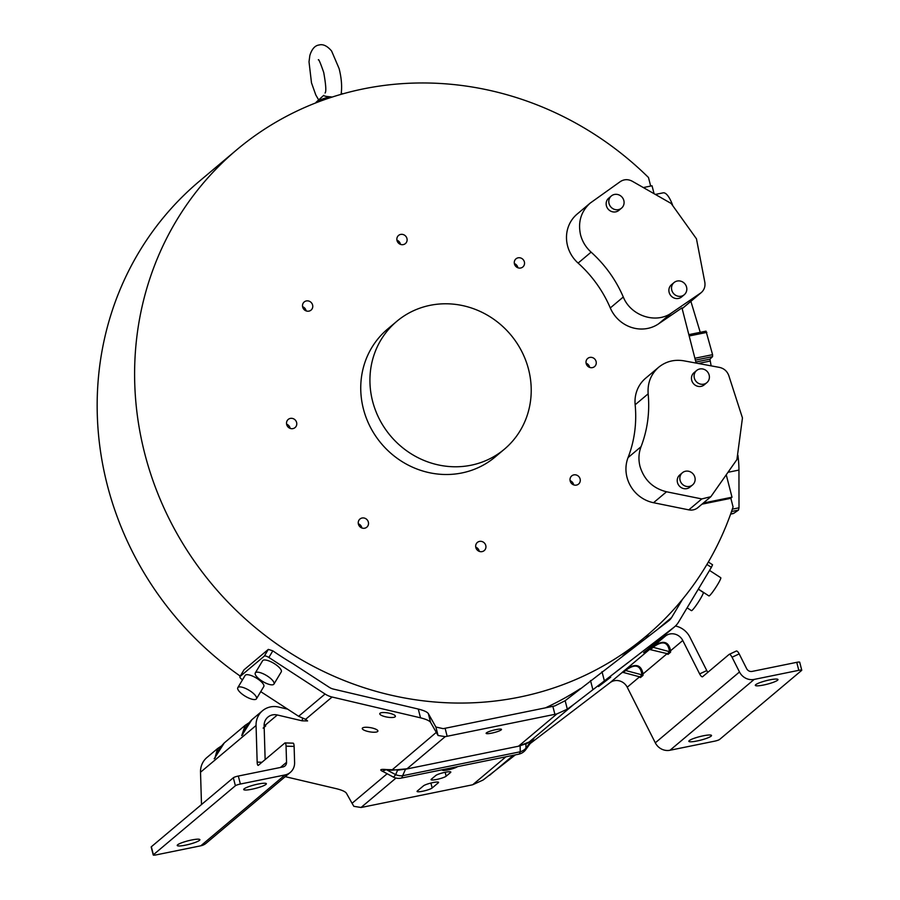 <?xml version="1.0" encoding="UTF-8"?>
<svg xmlns="http://www.w3.org/2000/svg" width="900" height="900" viewBox="0 0 900 900"><rect width="100%" height="100%" fill="white"/><g stroke="black" fill="none" stroke-linecap="round" stroke-linejoin="round"><path stroke-width="1.35" d="M672.615 205.155A25.054 7.628 -101.5 0 0 663.131 192.847L655.83 194.333M700.234 332.303L690.874 301.331M711.135 365.861L709.931 359.145L712.564 356.625L712.586 354.668L706.028 331.144L688.826 334.642L706.028 331.144M730.609 514.125L732.96 513.653A25.054 7.628 -101.5 0 0 733.939 513.202L738.472 510.109L739.001 507.803L738.945 470.07A45.191 13.759 -101.5 0 0 737.91 455.231M696.454 238.804L671.164 203.468L632.126 181.159C627.964 179.055 624.026 179.201 620.303 181.609L590.141 203.141C580.984 211.534 577.789 222.097 580.545 234.821C582.345 241.605 585.866 247.376 591.109 252.146C605.115 264.803 615.847 279.754 623.295 297C630.765 315.911 656.033 324.225 671.58 312.907L701.269 292.59C704.261 289.879 705.454 286.447 704.835 282.274L696.454 238.804M684.281 294.705L681.649 296.921A7.942 7.459 -130.1 0 1 669.791 294.086A7.942 7.459 -130.1 0 1 671.423 284.771L674.055 282.555A7.942 7.459 49.9 0 0 681.12 296.224A7.942 7.459 49.9 0 0 685.913 285.39A7.942 7.459 49.9 0 0 674.055 282.555M621.54 208.125L618.919 210.341A7.942 7.459 -130.1 0 1 607.061 207.506A7.942 7.459 -130.1 0 1 608.692 198.191L611.325 195.975A7.942 7.459 49.9 0 0 618.39 209.644A7.942 7.459 49.9 0 0 623.183 198.81A7.942 7.459 49.9 0 0 611.325 195.975M590.141 203.141L577.148 214.076A33.176 31.174 49.9 0 0 567.54 245.768A33.176 31.174 49.9 0 0 578.104 263.093A120.33 113.074 49.9 0 1 610.29 307.946A33.176 31.174 49.9 0 0 658.575 323.843L681.964 307.89L696.139 363.082M643.556 187.515L652.039 185.782L653.974 193.297M738.472 510.109L731.531 511.515M730.699 513.866L733.939 513.202M701.966 504.18L730.856 498.308L733.072 506.959A317.858 298.688 -130.1 0 1 646.054 636.221A317.858 298.688 -130.1 0 1 212.85 585.326A317.858 298.688 -130.1 0 1 236.734 149.805A317.858 298.688 -130.1 0 1 648.484 177.502L650.678 186.064M658.654 367.256L645.66 378.202A33.176 31.174 49.9 0 0 635.153 404.764A120.33 113.074 49.9 0 1 628.054 457.616A33.176 31.174 49.9 0 0 626.996 477.315A33.176 31.174 49.9 0 0 653.535 502.718L688.793 509.861A11.689 10.98 49.9 0 0 697.883 507.623L710.865 496.699L701.786 498.926L666.54 491.782C652.984 488.374 644.13 479.902 640.001 466.369C638.314 459.562 638.663 453.004 641.059 446.681C647.494 429.863 649.867 412.245 648.158 393.829C647.393 383.029 650.891 374.175 658.654 367.256C665.933 361.395 674.336 359.257 683.876 360.821L719.482 367.402C724.016 368.426 727.11 371.149 728.786 375.559L742.455 417.949L736.92 459.574L710.865 496.699M296.618 422.494A5.321 5.006 49.9 0 0 288.214 419.434A5.321 5.006 49.9 0 0 286.673 424.519A5.321 5.006 49.9 0 0 295.076 427.579A5.321 5.006 49.9 0 0 296.618 422.494M368.348 522.101A5.321 5.006 49.9 0 0 359.944 519.041A5.321 5.006 49.9 0 0 358.402 524.126A5.321 5.006 49.9 0 0 366.806 527.186A5.321 5.006 49.9 0 0 368.348 522.101M485.775 545.49A5.321 5.006 49.9 0 0 477.371 542.43A5.321 5.006 49.9 0 0 475.83 547.515A5.321 5.006 49.9 0 0 484.234 550.586A5.321 5.006 49.9 0 0 485.775 545.49M580.117 478.98A5.321 5.006 49.9 0 0 571.714 475.909A5.321 5.006 49.9 0 0 570.173 481.005A5.321 5.006 49.9 0 0 578.576 484.065A5.321 5.006 49.9 0 0 580.117 478.98M596.104 361.507A5.321 5.006 49.9 0 0 587.7 358.447A5.321 5.006 49.9 0 0 586.159 363.532A5.321 5.006 49.9 0 0 594.562 366.593A5.321 5.006 49.9 0 0 596.104 361.507M524.374 261.9A5.321 5.006 49.9 0 0 515.981 258.84A5.321 5.006 49.9 0 0 514.44 263.925A5.321 5.006 49.9 0 0 522.832 266.985A5.321 5.006 49.9 0 0 524.374 261.9M406.946 238.5A5.321 5.006 49.9 0 0 398.554 235.44A5.321 5.006 49.9 0 0 397.012 240.525A5.321 5.006 49.9 0 0 405.405 243.585A5.321 5.006 49.9 0 0 406.946 238.5M312.604 305.021A5.321 5.006 49.9 0 0 304.211 301.961A5.321 5.006 49.9 0 0 302.67 307.046A5.321 5.006 49.9 0 0 311.062 310.106A5.321 5.006 49.9 0 0 312.604 305.021M396.776 321.345L387.585 329.074A83.565 78.525 49.9 0 0 363.397 408.892A83.565 78.525 49.9 0 0 495.191 456.941L504.371 449.213A83.565 78.525 49.9 0 0 528.57 369.405A83.565 78.525 49.9 0 0 396.776 321.345A83.565 78.525 49.9 0 0 372.577 401.164A83.565 78.525 49.9 0 0 504.371 449.213M696.645 370.485L694.012 372.69A7.942 7.459 50 0 0 701.066 386.37A7.942 7.459 50 0 0 704.216 384.863L706.849 382.657A7.942 7.459 -130 0 1 695.002 379.811A7.942 7.459 -130 0 1 699.795 368.978A7.942 7.459 -130 0 1 706.849 382.657M682.403 472.748L679.77 474.952A7.942 7.459 50 0 0 686.812 488.632A7.942 7.459 50 0 0 689.962 487.114L692.595 484.909A7.942 7.459 -130 0 1 680.749 482.062A7.942 7.459 -130 0 1 685.553 471.229A7.942 7.459 -130 0 1 692.595 484.909M730.856 498.308L732.004 497.205L726.401 475.38M703.327 503.044L732.004 497.205M306.124 310.894A5.321 5.006 49.9 0 0 302.591 306.697M400.466 244.373A5.321 5.006 49.9 0 0 396.934 240.176M517.894 267.773A5.321 5.006 49.9 0 0 514.361 263.565M589.624 367.38A5.321 5.006 49.9 0 0 586.08 363.173M573.637 484.853A5.321 5.006 49.9 0 0 570.094 480.645M479.295 551.374A5.321 5.006 49.9 0 0 475.751 547.166M361.868 527.974A5.321 5.006 49.9 0 0 358.324 523.766M290.137 428.366A5.321 5.006 49.9 0 0 286.594 424.159M236.734 149.805L199.294 181.305A317.858 298.688 49.9 0 0 240.244 676.114M545.512 707.827A317.858 298.688 49.9 0 0 580.421 688.59M243.9 670.061L240.019 676.541L264.296 656.123A4.174 1.361 30.9 0 1 268.864 657.461L272.835 650.846A317.858 298.688 49.9 0 0 292.882 663.66L329.152 687.24A13.365 12.566 49.9 0 0 333.461 689.096L418.264 709.043L420.525 717.829L332.1 697.028A21.724 20.419 -130.1 0 1 325.08 694.024L268.864 657.461M264.296 656.123L268.335 649.384L244.058 669.803M268.335 649.384L272.835 650.846M273.938 684.09L281.25 671.895A10.867 3.533 -149.1 0 0 274.781 663.919A10.867 3.533 -149.1 0 0 262.62 660.724L255.308 672.919A10.867 3.533 30.9 0 1 267.469 676.114A10.867 3.533 30.9 0 1 273.938 684.09A10.867 3.533 30.9 0 1 261.776 680.895A10.867 3.533 30.9 0 1 255.308 672.919M256.444 698.816L263.756 686.621A10.867 3.533 -149.1 0 0 257.287 678.634A10.867 3.533 -149.1 0 0 245.126 675.439L237.814 687.645A10.867 3.533 30.9 0 1 249.975 690.84A10.867 3.533 30.9 0 1 256.444 698.816A10.867 3.533 30.9 0 1 244.282 695.621A10.867 3.533 30.9 0 1 237.814 687.645M302.546 718.357L302.119 720.821L307.586 720.934L305.584 719.336L298.631 716.288L260.741 691.65M242.516 679.804L242.404 679.725A4.174 1.361 30.9 0 1 239.917 676.654A4.174 1.361 30.9 0 1 240.019 676.541M302.119 720.821L277.324 714.982A11.7 10.991 49.9 0 0 267.874 717.143A11.7 10.991 49.9 0 0 264.127 725.738L265.14 759.589M285.097 742.916A4.174 1.091 91.8 0 1 286.054 746.168L294.12 746.415A4.174 1.091 -88.2 0 0 293.152 743.164L285.097 742.916A4.174 1.091 91.8 0 0 284.839 743.018L258.379 765.281A4.174 1.091 -88.2 0 1 258.131 765.383A4.174 1.091 -88.2 0 1 257.164 762.12L256.061 725.49A20.059 18.844 -130.1 0 1 262.496 710.752A20.059 18.844 -130.1 0 1 278.685 707.051L287.685 709.166M200.801 845.798L156.195 854.876A4.174 0.652 -14.4 0 1 153.236 855A4.174 0.652 -14.4 0 1 153.394 854.752L235.384 785.745A4.174 0.652 -14.4 0 1 240.379 784.035L284.996 774.956A13.365 12.566 -130.1 0 0 290.317 772.391L206.134 843.232A13.365 12.566 49.9 0 1 200.801 845.798L284.996 774.956M294.12 746.415L294.604 762.559A13.365 12.566 -130.1 0 1 290.317 772.391M235.384 785.745L233.336 777.758A4.174 0.652 165.6 0 1 238.331 776.036L282.938 766.957A5.018 4.714 49.9 0 0 286.549 762.311L286.054 746.168M658.204 628.796L671.625 617.501A13.365 12.566 49.9 0 1 669.082 620.482A13.365 12.566 49.9 0 1 668.633 620.842L565.155 700.706L554.873 705.893A12.533 1.958 -14.4 0 1 552.847 706.342L445.106 728.28A12.533 1.958 -14.4 0 1 443.171 728.64L435.881 727.031L428.321 713.565C427.162 711.934 423.81 710.426 418.264 709.043M420.525 717.829C426.06 719.212 429.412 720.709 430.582 722.351L438.053 735.491L445.23 736.639A12.533 1.958 165.6 0 0 447.154 736.268L554.895 714.33A12.533 1.958 165.6 0 0 556.92 713.891L567.326 709.166L573.806 704.43L529.166 741.994L518.704 746.055L556.92 713.891M706.916 564.446L711.383 567.349L678.589 622.035A21.724 20.419 -130.1 0 1 674.46 626.884A21.724 20.419 -130.1 0 1 673.74 627.457L573.806 704.43M671.625 617.501L682.673 599.062M711.383 567.349L712.564 564.773L708.345 562.028M687.105 607.826L691.436 610.65A10.867 1.147 -57 0 0 700.2 599.153A10.867 1.147 -57 0 0 703.283 592.436L698.288 589.185M698.366 589.061L708.93 595.935A10.867 1.147 -57 0 0 717.694 584.426A10.867 1.147 -57 0 0 720.776 577.721L709.538 570.409M648.034 649.114L643.635 652.624M643.804 652.466L646.065 650.666M675.439 626.006A20.059 18.844 -130.1 0 1 689.895 637.144L706.781 670.567A4.174 1.384 64.9 0 0 707.861 672.3M729.18 654.379A4.174 1.384 64.9 0 1 732.049 657.236L739.181 653.895A4.174 1.384 -115.1 0 0 736.312 651.038L729.18 654.379A4.174 1.384 64.9 0 0 729.079 654.446L702.619 676.71A4.174 1.384 -115.1 0 1 702.518 676.778A4.174 1.384 -115.1 0 1 699.649 673.909L682.762 640.496A11.7 10.991 49.9 0 0 665.629 635.918L646.144 650.768M736.312 651.038A4.174 1.384 -115.1 0 0 736.211 651.094L729.293 654.345M530.269 743.49L610.087 682.65A11.7 10.991 -130.1 0 1 627.221 687.229L655.301 742.815L739.485 671.974A13.365 12.566 -130.1 0 0 754.189 679.41L798.806 670.32A4.174 0.652 -14.4 0 1 801.754 670.207L799.706 662.209A4.174 0.652 165.6 0 0 796.748 662.332L752.141 671.411A5.018 4.714 49.9 0 1 746.617 668.621L739.181 653.895M739.485 671.974L732.049 657.236M646.301 637.864L648.585 634.061M801.754 670.207A4.174 0.652 -14.4 0 1 801.607 670.444L719.606 739.451A4.174 0.652 -14.4 0 1 714.611 741.173L670.005 750.251A13.365 12.566 49.9 0 1 655.301 742.815M598.511 686.543L610.729 677.183L598.511 686.543M616.005 671.827L628.222 662.456L616.005 671.827M533.734 738.686L531.754 740.216A0.833 0.641 53.4 0 1 531.934 739.946M396 778.061L361.046 807.48A12.533 1.958 -14.4 0 0 362.97 807.12L470.711 785.183A12.533 1.958 -14.4 0 0 472.736 784.732L483.142 780.008L515.385 754.864M623.205 672.424L621.923 672.626L624.51 670.444L625.635 670.5L623.419 672.367M654.559 646.234A1.676 1.046 51.6 0 0 653.434 646.178C663.064 639.866 668.779 641.396 670.567 650.756A1.676 1.271 -0.7 0 0 669.24 650.16C667.597 642.082 662.704 640.766 654.559 646.234L653.186 647.314L669.262 651.611L667.789 653.794L649.474 649.44L652.061 647.258L653.186 647.314L650.97 649.181M264.184 727.841L264.308 726.502L265.725 725.929L263.137 728.111M285.244 776.655L336.33 788.681C341.876 790.054 345.229 791.561 346.399 793.192L352.058 803.295L387.157 773.741M383.726 771.885C379.046 769.804 379.969 769.028 386.505 769.556L382.433 771.199L383.929 771.919M380.025 713.25A7.942 2.126 -170.2 0 0 379.755 713.678A7.942 2.126 -170.2 0 0 386.359 716.962A7.942 2.126 -170.2 0 0 395.134 716.805A7.942 2.126 -170.2 0 0 395.404 716.377A7.942 2.126 -170.2 0 0 388.811 713.092A7.942 2.126 -170.2 0 0 380.025 713.25M362.531 727.976A7.942 2.126 -170.2 0 0 362.261 728.404A7.942 2.126 -170.2 0 0 368.865 731.678A7.942 2.126 -170.2 0 0 377.64 731.52A7.942 2.126 -170.2 0 0 377.91 731.092A7.942 2.126 -170.2 0 0 371.317 727.819A7.942 2.126 -170.2 0 0 362.531 727.976M649.721 649.305L625.883 669.364C635.512 663.053 641.227 664.582 643.016 673.942A1.676 1.271 -0.7 0 0 641.689 673.335C640.046 665.258 635.153 663.952 627.008 669.42A1.676 1.046 51.6 0 0 625.883 669.364L624.51 670.444M666.484 653.445L666.967 653.783L643.016 673.942L643.028 675.394L640.44 677.576L639.495 676.665M533.812 738.641L531.754 740.216L525.971 748.114A11.7 3.904 36.2 0 1 525.757 749.644L533.722 738.697M638.933 676.631L639.416 676.969L627.221 687.229M215.021 757.665L217.564 748.564L206.955 757.485A20.059 18.844 49.9 0 0 200.52 772.234L201.499 804.555M361.046 807.48L353.869 806.332L352.058 803.295M445.23 736.639L407.014 768.791L391.68 770.231L436.241 732.442M397.395 769.95L386.505 769.556M277.324 714.982L265.129 725.254L264.15 724.523M248.558 723.195L241.74 735.592L245.126 725.366L224.314 742.883L214.189 758.779M217.564 748.564L221.209 746.111L217.564 748.564M262.496 710.752L251.865 719.696L241.74 735.592M245.126 725.366L248.771 722.925L245.115 725.377M669.24 650.16L669.262 651.611A1.676 1.271 179.3 0 1 670.579 652.207L667.991 654.39L667.046 653.479M689.265 740.61A11.7 1.823 165.6 0 0 688.849 741.296A11.7 1.823 165.6 0 0 698.861 740.587A11.7 1.823 165.6 0 0 711.101 736.166A11.7 1.823 165.6 0 0 711.518 735.48A11.7 1.823 165.6 0 0 701.505 736.189A11.7 1.823 165.6 0 0 689.265 740.61M755.741 684.675A11.7 1.823 165.6 0 0 755.325 685.361A11.7 1.823 165.6 0 0 765.337 684.641A11.7 1.823 165.6 0 0 777.577 680.22A11.7 1.823 165.6 0 0 777.982 679.534A11.7 1.823 165.6 0 0 767.981 680.254A11.7 1.823 165.6 0 0 755.741 684.675M501.221 729.866A7.942 1.238 165.6 0 0 501.502 729.405A7.942 1.238 165.6 0 0 494.707 729.889A7.942 1.238 165.6 0 0 486.405 732.881A7.942 1.238 165.6 0 0 486.124 733.354A7.942 1.238 165.6 0 0 492.919 732.87A7.942 1.238 165.6 0 0 501.221 729.866M382.433 771.199L393.176 776.981A11.7 1.552 -61.7 0 0 395.651 774.653L397.598 770.186L406.935 768.949L518.625 746.201L526.174 743.726M525.757 749.644A11.7 11.7 0 0 1 518.659 754.2A11.7 3.566 -101.5 0 0 520.222 751.781A11.7 9.63 -1 0 0 525.971 748.114L525.892 744.064L528.986 742.275M442.699 769.658A7.942 1.238 165.6 0 0 442.429 770.119A7.942 1.238 165.6 0 0 449.201 769.635A7.942 1.238 165.6 0 0 457.515 766.643M450.529 772.515L446.164 776.205A7.942 1.238 165.6 0 1 437.85 779.197A7.942 1.238 165.6 0 1 431.066 779.681A7.942 1.238 165.6 0 1 431.336 779.22L435.713 775.541A7.942 1.238 165.6 0 1 444.015 772.538A7.942 1.238 165.6 0 1 450.81 772.054A7.942 1.238 165.6 0 1 450.529 772.515L450.349 771.784M438.289 782.82L432.169 787.972A7.942 1.238 165.6 0 1 423.855 790.976A7.942 1.238 165.6 0 1 417.071 791.46A7.942 1.238 165.6 0 1 417.341 790.999L423.473 785.846A7.942 1.238 165.6 0 1 431.775 782.842A7.942 1.238 165.6 0 1 438.57 782.359A7.942 1.238 165.6 0 1 438.289 782.82L438.098 782.089M623.227 672.435L640.226 676.98L641.711 674.786A1.676 1.271 179.3 0 1 643.028 675.394M233.336 777.758L151.335 846.765A4.174 0.652 165.6 0 0 151.189 847.001L153.236 855M265.95 784.406A11.7 1.823 165.6 0 0 266.366 783.72A11.7 1.823 165.6 0 0 256.354 784.44A11.7 1.823 165.6 0 0 244.114 788.85A11.7 1.823 165.6 0 0 243.697 789.536A11.7 1.823 165.6 0 0 253.71 788.827A11.7 1.823 165.6 0 0 265.95 784.406M199.474 840.352A11.7 1.823 165.6 0 0 199.89 839.666A11.7 1.823 165.6 0 0 189.877 840.375A11.7 1.823 165.6 0 0 177.638 844.796A11.7 1.823 165.6 0 0 177.221 845.482A11.7 1.823 165.6 0 0 187.234 844.774A11.7 1.823 165.6 0 0 199.474 840.352M215.393 757.35L214.931 758.149L215.393 757.35M215.021 757.654L221.006 746.381M242.944 734.164L242.482 734.962L242.944 734.164M391.68 770.231L386.584 769.781L395.651 774.653A11.7 8.539 23.6 0 0 402.615 775.732A11.7 3.566 78.5 0 1 401.051 778.14A11.7 11.7 0 0 1 393.176 776.981M323.629 95.445L316.406 101.981A15.795 2.464 165.6 0 1 316.507 101.891A15.795 2.464 165.6 0 1 327.983 97.222L329.31 97.999M316.406 101.981A15.795 2.464 165.6 0 0 315.945 102.735L315.945 102.825M341.032 94.354L341.111 94.151C342.191 86.67 341.516 78.142 339.109 68.58L331.605 51.03C327.24 45.889 323.044 43.886 319.05 45C314.921 45.54 311.861 49.027 309.848 55.462L309.015 61.819L311.49 82.834L315.81 94.984L318.668 99.934M323.685 95.4L323.73 95.355C323.696 96.019 326.093 96.514 330.919 96.851L332.089 97.087M327.983 97.222L330.919 96.851M706.86 332.381L689.175 335.981M694.901 358.267L712.586 354.668M712.564 356.625L695.374 360.124M695.857 362.014L709.931 359.145M709.92 361.103L698.265 363.476M738.945 470.07L728.674 472.162M610.29 307.946L623.295 297M658.575 323.843L671.58 312.907M578.104 263.093L591.109 252.146M682.144 308.61L700.436 293.209M732.341 509.164L739.001 507.803M635.153 404.764L648.158 393.829M628.054 457.616L641.059 446.681M666.54 491.782L653.535 502.718M688.793 509.861L701.786 498.926M298.631 716.288L325.08 694.024M332.1 697.028L305.584 719.336M257.164 762.12L261.956 762.278M238.331 776.036L240.379 784.035M428.321 713.565L430.582 722.351M438.053 735.491L435.881 727.031M445.106 728.28L447.154 736.268M554.895 714.33L552.847 706.342M565.155 700.706L567.326 709.166M592.785 689.321L590.524 680.535M604.26 680.423L601.999 671.636M647.224 649.766L673.74 627.457M699.649 673.909L706.781 670.567M798.806 670.32L796.748 662.332M652.061 647.258L665.629 635.918M513.394 755.269L489.623 775.271M610.087 682.65L622.159 672.491M265.725 725.929L265.129 725.254A1.676 1.53 -41.3 0 0 264.116 725.49M641.689 673.335L641.711 674.786L625.635 670.5L627.008 669.42M682.762 640.496L670.567 650.756L670.579 652.207M472.736 784.732L505.946 756.776M256.061 725.49L200.52 772.234M666.889 653.558A1.676 1.417 -59.3 0 1 666.967 653.783L667.991 654.39M639.337 676.732A1.676 1.417 -59.3 0 1 639.416 676.969L640.44 677.576M754.189 679.41L670.005 750.251M405.585 769.039L402.615 775.732L520.222 751.781L520.155 745.706M280.418 767.475L286.549 762.311M151.335 846.765L153.394 854.752M430.897 783.056L432.169 787.972M445.151 772.29L446.164 776.205M518.625 746.201L406.935 768.949M622.856 655.74L646.054 636.221M239.917 676.654L243.956 669.926M674.46 626.884L647.955 649.181M215.078 757.811L214.965 757.811C216.248 753.019 219.364 748.046 224.314 742.883M242.629 734.625L242.516 734.625C243.799 729.832 246.915 724.86 251.865 719.696M518.659 754.2L401.051 778.14M701.269 292.59L682.166 308.666M341.235 93.375L343.001 93.791M325.08 93.004L325.08 93.015C326.374 91.676 325.924 84.847 323.73 72.529C320.389 62.865 318.589 58.646 318.33 59.861L318.33 59.861"/></g></svg>
